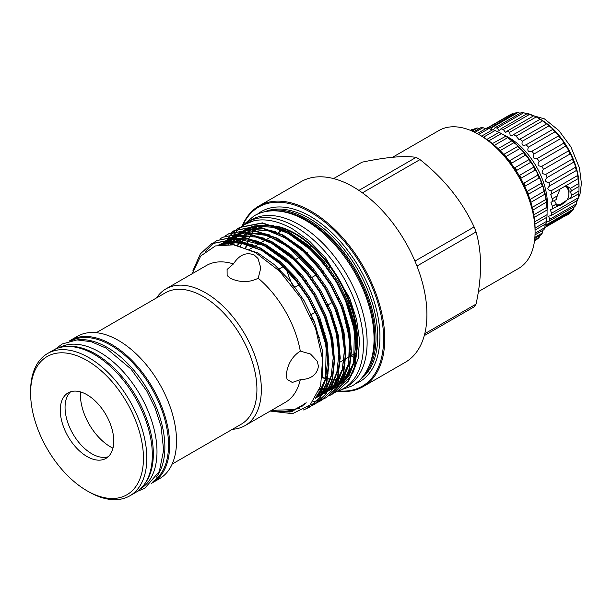 <?xml version="1.0" encoding="UTF-8"?>
<svg xmlns="http://www.w3.org/2000/svg" width="612" height="612" viewBox="0 0 612 612"><rect width="100%" height="100%" fill="white"/><g stroke="black" fill="none" stroke-linecap="round" stroke-linejoin="round"><path stroke-width="0.92" d="M567.125 186.346A11.146 6.434 -60 0 1 569.045 191.189A11.177 6.457 -60 0 1 568.869 193.315M568.471 190.86A10.748 6.204 120 0 0 566.253 186.27A10.748 6.204 120 0 0 565.955 186.117M493.417 129.897L494.894 127.824A57.735 33.339 60 0 1 497.173 128.053L499.147 130.731L500.93 128.811A57.735 33.339 60 0 1 503.324 129.53L505.665 132.529L507.218 131.067A57.735 33.339 60 0 1 509.681 132.261L510.247 135.78L512.382 135.558L513.629 134.541A57.735 33.339 60 0 1 516.084 136.178L519.137 139.75L519.978 139.146A57.735 33.339 60 0 1 522.373 141.188C521.332 144.975 522.587 146.169 526.129 144.769A57.735 33.339 60 0 1 528.408 147.171C527.039 150.866 528.21 152.235 531.92 151.271A57.735 33.339 60 0 1 534.024 153.972C532.318 157.513 533.381 159.021 537.214 158.493A57.735 33.339 60 0 1 539.088 161.423C537.045 164.75 537.979 166.357 541.88 166.257A57.735 33.339 60 0 1 543.479 169.34C541.107 172.4 541.88 174.076 545.805 174.374A57.735 33.339 60 0 1 547.09 177.541C544.397 180.272 544.994 181.971 548.88 182.636A57.735 33.339 60 0 1 549.828 185.811C546.837 188.175 547.25 189.858 551.045 190.845A57.735 33.339 60 0 1 551.619 193.943L550.678 194.371L552.238 198.801L557.234 195.917L556.323 199.504L550.93 202.32L552.429 206.313A57.735 33.339 60 0 1 552.238 209.036L550.196 209.656L551.619 213.183A57.735 33.339 60 0 1 551.045 215.615L548.49 216.197L549.828 219.241A57.735 33.339 60 0 1 548.88 221.33L575.433 205.999A57.735 33.339 60 0 0 576.374 203.918L576.925 200.675M557.234 195.917L560.034 189.085M564.731 186.377L567.898 186.721L570.33 188.358L578.791 183.478A57.735 33.339 60 0 1 578.983 186.423L578.983 190.982A57.735 33.339 60 0 1 578.791 193.706L578.172 197.852A57.735 33.339 60 0 1 577.598 200.285L551.045 215.615M570.996 190.73L571.631 190.669L570.33 188.358M578.983 186.423L571.631 190.669L570.522 192.015L571.631 195.228L578.983 190.982M567.225 186.385A11.177 6.457 -60 0 1 569.061 191.174A11.146 6.434 -60 0 1 568.862 193.231M548.88 221.33L546.57 221.506M545.912 223.678L547.09 224.359A57.735 33.339 60 0 1 545.805 226.042L572.358 210.712A57.735 33.339 60 0 0 573.643 209.029L574.155 206.741M545.805 226.042L544.749 225.927M565.641 215.906L568.433 214.299A57.735 33.339 60 0 0 570.032 213.06L570.353 211.867M547.128 209.266A54.154 31.266 -120 0 0 509.115 137.731A54.154 31.266 -120 0 0 504.464 135.374M552.238 198.801A57.735 33.339 60 0 1 552.429 201.753M579.029 187.104L579.029 185.803A54.154 31.266 60 0 0 540.74 119.478L540.174 119.21A57.735 33.339 60 0 1 542.63 120.855L546.531 123.815A57.735 33.339 60 0 1 548.926 125.865C551.412 127.61 552.667 128.803 552.682 129.438A57.735 33.339 60 0 1 554.962 131.84C557.119 133.5 558.289 134.87 558.473 135.94A57.735 33.339 60 0 1 560.577 138.641C562.397 140.148 563.461 141.655 563.767 143.162A57.735 33.339 60 0 1 565.641 146.092C567.125 147.385 568.058 148.991 568.433 150.927A57.735 33.339 60 0 1 570.032 154.017C571.187 155.035 571.96 156.71 572.358 159.043A57.735 33.339 60 0 1 573.643 162.211C574.477 162.907 575.073 164.605 575.433 167.305A57.735 33.339 60 0 1 576.374 170.48L549.446 186.01M525.769 144.998L552.743 129.423M540.74 119.478L536.227 116.93L509.681 132.261M546.692 123.838L519.978 139.146M551.045 190.845L577.598 175.522C577.33 172.492 576.925 170.809 576.374 170.48L576.42 170.434M577.598 175.522A57.735 33.339 60 0 1 578.172 178.62L578.233 178.459M551.619 193.943L578.172 178.62L578.791 183.478M552.429 206.313L556.323 204.064L557.234 206.152L552.238 209.036M578.791 193.706L570.33 198.594L571.631 195.228M551.619 213.183L578.172 197.852M549.828 219.241L576.374 203.918M547.09 224.359L573.643 209.029M544.772 227.641L570.032 213.06M486.961 128.153L510.76 114.406A57.735 33.339 60 0 1 512.634 113.641L513.828 113.962M487.374 128.229L512.634 113.641M489.072 128.642L515.832 112.807A57.735 33.339 60 0 1 517.928 112.531L520.169 113.235M489.279 128.137A57.735 33.339 60 0 1 491.382 127.862L517.928 112.531M494.894 127.824L521.447 112.493A57.735 33.339 60 0 1 523.727 112.723L526.802 113.87M497.173 128.053L523.727 112.723M500.93 128.811L527.475 113.48A57.735 33.339 60 0 1 529.877 114.199L533.771 115.737A57.735 33.339 60 0 1 536.227 116.93M503.324 129.53L529.877 114.199M507.218 131.067L533.771 115.737M513.629 134.541L540.174 119.21M516.084 136.178L542.63 120.855M522.373 141.188L548.926 125.865M528.408 147.171L554.962 131.84M531.92 151.271L558.473 135.94M534.024 153.972L560.577 138.641M537.214 158.493L563.767 143.162M539.088 161.423L565.641 146.092M541.88 166.257L568.433 150.927M543.479 169.34L570.032 154.017M545.805 174.374L572.358 159.043M547.09 177.541L573.643 162.211M548.88 182.636L575.433 167.305M491.382 127.862L491.49 129.675M556.323 204.064L554.709 201.141M570.33 198.594L568.839 198.885L557.509 206.366M556.729 205.326A10.748 6.204 120 0 0 560.592 204.515M562.918 203.628A11.177 6.457 -60 0 1 557.058 205.915M562.833 203.666A11.146 6.434 -60 0 1 557.035 205.877M112.968 448.152A42.603 24.602 60 0 1 110.527 446.859A42.603 24.602 60 0 1 80.501 391.925M87.026 394.755A37.829 21.841 -120 0 0 68.108 392.881A37.829 21.841 -120 0 0 62.309 423.198A37.829 21.841 -120 0 0 87.026 456.529A37.829 21.841 -120 0 0 105.937 458.403A37.829 21.841 -120 0 0 111.736 428.094A37.829 21.841 -120 0 0 87.026 394.755M70.655 391.764A37.829 21.841 -120 0 0 67.794 422.624A37.829 21.841 -120 0 0 91.815 453.767A37.829 21.841 -120 0 0 108.179 456.759M88.717 491.773L87.026 490.801A79.797 46.068 -120 0 0 143.453 458.22A79.797 46.068 -120 0 0 87.026 360.491A79.797 46.068 -120 0 0 30.6 393.065A79.797 46.068 -120 0 0 87.026 490.801L88.717 491.773A82.184 47.453 60 0 0 129.805 495.842A82.184 47.453 60 0 0 142.405 429.984A82.184 47.453 60 0 0 88.717 357.561A82.184 47.453 60 0 0 47.621 353.491A82.184 47.453 60 0 0 30.6 391.114L30.6 393.065M129.805 495.842L135.298 492.675A82.184 47.453 -120 0 0 147.897 426.816A82.184 47.453 -120 0 0 94.202 354.394A82.184 47.453 -120 0 0 53.114 350.324L47.621 353.491M65.316 346.591A81.427 47.017 60 0 1 95.755 354.118A81.427 47.017 60 0 1 146.092 417.392A81.427 47.017 60 0 1 144.631 483.97M59.066 347.761A81.427 47.017 60 0 1 99.412 351.999A81.427 47.017 60 0 1 152.51 423.428A81.427 47.017 60 0 1 140.492 488.797M233.44 263.925L227.083 269.456L227.128 275.538L230.426 278.368C240.195 282.69 249.459 282.645 258.21 278.231L260.796 267.903L257.958 258.455L254.202 254.967C246.208 251.846 239.292 254.829 233.44 263.925A78.979 45.602 -120 0 0 206.336 265.562L166.005 288.849A78.979 45.602 -120 0 0 156.565 297.906M232.422 429.287A78.979 45.602 -120 0 0 244.984 425.646A78.979 45.602 -120 0 0 257.094 362.358A78.979 45.602 -120 0 0 205.494 292.758A78.979 45.602 -120 0 0 166.005 288.849M244.984 425.646L285.314 402.359A78.979 45.602 -120 0 0 300.285 379.7C311.087 379.188 317.131 374.689 318.424 366.205L317.276 361.202L310.521 354.027L300.285 351.097C292.1 356.444 287.433 364.446 286.271 375.095L287.074 379.363L292.307 382.446L300.285 379.7M300.285 351.097A78.979 45.602 -120 0 0 258.21 278.231M270.703 410.797L290.05 412.06L301.884 405.595L294.456 409.581L271.453 410.361M192.038 273.816L200.744 255.969L215.378 245.94L234.281 244.785L255.556 252.618L279.661 271.238L300.691 297.822L315.608 328.545L322.562 359.29L320.657 385.981L310.123 404.945L292.544 413.666L270.229 411.073M172.163 464.08L241.212 424.215A75.857 43.796 -120 0 0 252.84 363.429A75.857 43.796 -120 0 0 203.283 296.583A75.857 43.796 -120 0 0 165.355 292.827L96.306 332.691M211.53 243.691L234.32 239.124L260.138 247.868L277.504 260.199L294.311 277.481L308.731 298.143L319.449 319.946L326.326 342.085L328.95 363.803L326.823 382.775L320.39 397.234L309.901 407.041L303.927 409.688M292.88 411.333L288.887 411.126M287.732 411.318L288.749 411.425M303.46 409.956L309.442 407.309L319.931 397.502L326.357 383.043L328.491 364.071L325.867 342.353L318.99 320.206L308.272 298.411L293.844 277.749L277.045 260.467L259.672 248.128L233.861 239.391L211.301 243.821L200.361 253.888L192.948 270.619M237.181 229.064L239.919 227.297L262.479 222.867L288.29 231.611L305.663 243.943L322.463 261.225L336.891 281.887L347.608 303.69L354.486 325.829L357.11 347.547L354.975 366.519L348.542 380.978L337.832 390.915M334.94 392.414L337.595 391.053L348.083 381.245L354.516 366.787L356.643 347.815L354.019 326.097L347.142 303.95L336.424 282.155L322.004 261.492L305.204 244.211L287.831 231.872L262.02 223.135L239.453 227.565L236.936 229.171M234.059 230.686L256.849 226.119L282.66 234.863L300.033 247.194L316.832 264.476L331.26 285.138L341.978 306.941L348.855 329.08L351.479 350.798L349.345 369.77L342.911 384.229L332.431 394.036L329.524 395.513M329.31 395.666L331.964 394.304L342.452 384.497L348.886 370.038L351.013 351.066L348.389 329.348L341.511 307.201L330.794 285.406L316.373 264.744L299.574 247.462L282.201 235.123L256.39 226.386L233.822 230.816L231.305 232.422M228.421 233.937L251.218 229.37L277.029 238.114L294.403 250.446L311.202 267.727L325.63 288.39L336.348 310.192L343.217 332.331L345.841 354.05L343.714 373.022L337.281 387.48L326.8 397.287L323.893 398.764M323.649 398.871L320.818 399.934M320.558 400.019L317.567 400.799M317.291 400.86L313.229 401.441M323.679 398.917L326.334 397.555L336.822 387.748L343.255 373.289L345.382 354.317L342.758 332.599L335.881 310.452L325.163 288.657L310.743 267.995L293.936 250.713L276.57 238.374L250.752 229.638L228.192 234.067L225.675 235.674M222.791 237.188L245.588 232.621L271.399 241.365L288.772 253.697L305.572 270.978L320 291.641L330.709 313.443L337.587 335.583L340.211 357.301L338.084 376.273L331.65 390.731L320.933 400.669M302.588 405.083L303.674 405.098M310.567 404.501L314.729 403.453M314.989 403.369L317.804 402.283M318.049 402.168L320.703 400.806L331.191 390.999L337.617 376.541L339.752 357.569L337.128 335.85L330.25 313.704L319.533 291.909L305.113 271.246L288.306 253.965L270.94 241.625L245.121 232.889L222.561 237.318L220.045 238.925M217.161 240.44L239.958 235.872L265.769 244.616L283.142 256.948L299.941 274.23L314.361 294.892L325.079 316.695L331.956 338.834L334.58 360.552L332.454 379.524L326.02 393.983L315.532 403.79L312.633 405.266M297.325 408.342L299.452 408.334M307.652 407.133L312.174 405.534M312.418 405.419L315.073 404.058L325.561 394.25L331.987 379.792L334.121 360.82L331.497 339.102L324.62 316.955L313.902 295.16L299.475 274.497L282.675 257.216L265.302 244.877L239.491 236.14L216.931 240.57L214.414 242.176M352.711 373.282L358.204 358.334L359.512 340.027L356.582 319.441L349.59 297.945L325.462 257.675L309.856 241.472L293.186 229.347C278.843 221.1 265.715 218.247 253.804 220.802L245.083 224.313L242.574 225.92M242.352 226.08L239.981 227.939M239.782 228.123L237.563 230.242M237.372 230.449L235.306 232.835M235.13 233.065L233.226 235.727M233.065 235.98L231.328 238.932M231.183 239.215L228.911 244.211M253.804 220.802A95.327 55.034 -120 0 0 245.244 224.222A95.327 55.034 -120 0 0 242.681 225.874M242.459 226.027A95.327 55.034 -120 0 0 240.126 227.893M239.927 228.069A95.327 55.034 -120 0 0 237.739 230.204M237.555 230.403A95.327 55.034 -120 0 0 235.528 232.805M235.352 233.034A95.327 55.034 -120 0 0 233.493 235.712M233.333 235.964A95.327 55.034 -120 0 0 231.642 238.948M225.017 244.203L227.733 239.215M227.893 238.963L229.783 236.278M229.959 236.048L232.009 233.631M232.2 233.432L234.404 231.282M234.61 231.107L236.966 229.217M236.722 229.332L234.35 231.191M234.151 231.374L231.933 233.493M231.741 233.7L229.676 236.087M229.5 236.316L227.595 238.978M227.435 239.231L224.673 244.219M214.192 242.337L205.555 251.264M319.609 389.377L324.161 389.645M324.513 389.645L327.634 389.5M328.95 389.362L332.676 388.674M333.035 388.589L337.181 387.22M337.572 387.052L342.552 384.351M343.08 383.992L351.533 375.179M276.318 226.073A87.723 50.643 60 0 1 295.519 233.646A87.723 50.643 60 0 1 357.11 349.353M356.528 353.445A87.723 50.643 60 0 1 348.251 373.442M347.601 374.246A87.723 50.643 60 0 1 344.151 377.811M340.876 380.312A87.723 50.643 60 0 1 339.385 381.238L338.818 381.559A87.723 50.643 -120 0 0 340.915 380.236M344.434 377.359A87.723 50.643 -120 0 0 347.83 373.58M348.503 372.67A87.723 50.643 -120 0 0 356.651 348.672M356.964 343.416A87.723 50.643 -120 0 0 294.961 233.968A87.723 50.643 -120 0 0 279.477 227.297L279.485 227.297M151.24 483.419A82.184 47.453 -120 0 0 152.618 482.677L159.51 478.691A82.184 47.453 -120 0 0 172.11 412.84A82.184 47.453 -120 0 0 118.422 340.41A82.184 47.453 -120 0 0 77.326 336.34L70.426 340.326A82.184 47.453 -120 0 0 69.102 341.144M152.618 482.677A82.184 47.453 -120 0 0 165.209 416.818A82.184 47.453 -120 0 0 111.522 344.395A82.184 47.453 -120 0 0 70.426 340.326M241.648 226.371A96.084 55.478 60 0 1 247.485 222.057A96.084 55.478 60 0 1 295.519 226.815A96.084 55.478 60 0 1 358.295 311.485A96.084 55.478 60 0 1 343.562 388.482A96.084 55.478 60 0 1 337.151 391.305M247.485 222.057L251.142 219.945A96.084 55.478 60 0 1 299.184 224.703A96.084 55.478 60 0 1 361.952 309.374A96.084 55.478 60 0 1 347.226 386.363L343.562 388.482M77.089 339.897A81.427 47.017 60 0 1 107.299 347.448A81.427 47.017 60 0 1 157.575 410.553A81.427 47.017 60 0 1 156.312 477.123M71.688 340.524A81.427 47.017 60 0 1 110.956 345.336A81.427 47.017 60 0 1 163.764 415.8A81.427 47.017 60 0 1 153.069 481.483M368.929 366.358A95.885 55.355 -120 0 0 307.071 220.312A95.885 55.355 -120 0 0 279.317 211.148M362.572 376.977A96.681 55.822 -120 0 0 368.684 298.006A96.681 55.822 -120 0 0 307.629 219.341A96.681 55.822 -120 0 0 266.947 211.347M338.428 390.869A103.466 59.739 -120 0 0 382.209 321.614A103.466 59.739 -120 0 0 310.445 212.173A103.466 59.739 -120 0 0 242.842 225.308M337.763 391.106A104.27 60.198 -120 0 0 363.145 386.623A104.27 60.198 -120 0 0 379.126 303.078A104.27 60.198 -120 0 0 311.011 211.194A104.27 60.198 -120 0 0 258.876 206.03A104.27 60.198 -120 0 0 242.306 225.774M351.38 356.039A104.27 60.198 -120 0 0 353.193 357.11A104.27 60.198 -120 0 0 355.029 358.142M363.145 386.623L405.32 362.273A104.27 60.198 -120 0 0 421.308 278.72A104.27 60.198 -120 0 0 353.193 186.844A104.27 60.198 -120 0 0 301.058 181.68L258.876 206.03M509.475 160.795L523.467 152.709C523.367 151.692 522.151 150.307 519.833 148.563A64.107 37.011 -120 0 0 517.714 146.352C517.783 145.748 516.505 144.531 513.866 142.688A64.107 37.011 -120 0 0 511.655 140.775L507.669 137.662A64.107 37.011 -120 0 0 505.397 136.078L504.051 135.13A60.925 35.175 60 0 1 547.128 209.748L547.082 209.985A64.107 37.011 -120 0 0 546.921 207.269L546.363 202.32A64.107 37.011 -120 0 0 545.889 199.466C545.636 196.192 545.269 194.478 544.772 194.333A64.107 37.011 -120 0 0 543.991 191.403C543.655 188.442 543.104 186.698 542.347 186.186A64.107 37.011 -120 0 0 541.276 183.24C540.893 180.624 540.182 178.888 539.134 178.038A64.107 37.011 -120 0 0 537.787 175.131C537.413 172.89 536.548 171.199 535.186 170.052A64.107 37.011 -120 0 0 533.603 167.244C533.274 165.393 532.272 163.771 530.596 162.379A64.107 37.011 -120 0 0 528.799 159.717C528.561 158.286 527.445 156.764 525.448 155.173A64.107 37.011 -120 0 0 523.467 152.709L523.49 152.702M492.385 143.59L505.742 136.231M504.051 135.13L501.358 133.577A64.107 37.011 -120 0 0 499.071 132.353L495.054 130.524A64.107 37.011 -120 0 0 492.805 129.683L481.652 136.116M498.076 148.609L511.877 140.821M519.833 148.563L505.979 156.565A64.107 37.011 60 0 0 503.86 154.354L517.828 146.345M542.385 186.155L528.225 194.325M544.833 194.218L530.918 202.327A64.107 37.011 60 0 0 530.137 199.397L543.991 191.403M546.417 202.067L532.914 210.084M535.079 230.043L545.889 223.801A64.107 37.011 -120 0 0 546.363 221.498L546.921 217.199A64.107 37.011 -120 0 0 547.082 214.659L547.082 209.985L534.245 217.398M535.018 234.855L543.991 229.676A64.107 37.011 -120 0 0 544.772 227.649L545.277 224.153M534.781 238.443L541.276 234.702A64.107 37.011 -120 0 0 542.347 232.988L542.859 230.326M534.536 240.661L537.787 238.779A64.107 37.011 -120 0 0 539.134 237.425L539.524 235.712M534.444 241.342A64.107 37.011 -120 0 0 535.186 240.86L535.362 240.179M541.276 183.24L527.422 191.235A64.107 37.011 60 0 1 528.493 194.18M537.787 175.131L523.933 183.133A64.107 37.011 60 0 1 525.28 186.04L539.134 178.038M533.603 167.244L519.749 175.239A64.107 37.011 60 0 1 521.332 178.054L535.186 170.052M528.799 159.717L514.944 167.719A64.107 37.011 60 0 1 516.742 170.381L530.596 162.379M509.612 160.711A64.107 37.011 60 0 1 511.594 163.167L525.448 155.173M478.347 291.672L518.586 268.446A79.636 45.977 -120 0 0 535.079 231.986L535.079 228.735A75.659 43.681 -120 0 0 481.583 136.078L478.768 134.449A79.636 45.977 -120 0 0 438.949 130.509L392.629 157.246M535.079 231.986A79.636 45.977 -120 0 0 478.768 134.449L481.583 136.078M333.594 178.589L361.983 162.203C385.965 157.139 404.012 155.525 416.114 157.368A93.177 53.795 60 0 1 418.05 158.447A93.177 53.795 60 0 1 419.985 159.602C443.968 178.528 462.014 200.981 474.116 226.937A93.177 53.795 60 0 1 476.052 231.933C482.042 252.588 482.042 276.647 476.052 304.103A93.177 53.795 60 0 1 474.116 306.857L424.269 335.636M416.114 157.368L358.9 190.393M476.052 304.103L424.766 333.708M416.956 266.052L476.052 231.933M474.116 226.937L414.936 261.102M362.419 192.834L419.985 159.602M532.264 207.33L545.889 199.466M500.134 150.621L513.866 142.688M494.435 145.304L507.669 137.662M488.82 140.821L501.358 133.577M486.846 139.414L499.071 132.353M483.472 137.203L495.054 130.524M478.706 134.418L488.881 128.543A64.107 37.011 -120 0 0 486.708 128.107L477.222 133.584M492.3 129.974L488.881 128.543M474.874 132.36L482.96 127.686A64.107 37.011 -120 0 0 480.902 127.663L473.726 131.802M485.714 128.681L482.96 127.686M472.074 131.052L477.406 127.977A64.107 37.011 -120 0 0 475.509 128.352L471.37 130.746M479.318 128.581L477.406 127.977M470.559 130.41L472.319 129.392A64.107 37.011 -120 0 0 470.628 130.172L470.36 130.325M534.452 241.281L535.186 240.86M534.613 240.026L539.134 237.425M534.88 237.303L542.347 232.988M535.064 233.248L544.772 227.649M535.072 228.016L546.363 221.498M534.934 224.122L546.921 217.199M534.758 221.773L547.082 214.659M533.84 214.82L546.921 207.269M279.477 227.756A104.27 60.198 -120 0 0 279.493 231.986M285.406 266.327A104.27 60.198 -120 0 0 285.98 268.178M286.347 269.295A104.27 60.198 -120 0 0 293.293 287.028M311.401 317.988A104.27 60.198 -120 0 0 314.675 322.333M324.108 333.41A104.27 60.198 -120 0 0 324.781 334.129M240.455 246.192A87.723 50.643 60 0 1 242.666 241.013M242.842 240.669A87.723 50.643 60 0 1 245.014 236.982M245.228 236.668A87.723 50.643 60 0 1 247.914 233.241M248.181 232.942A87.723 50.643 60 0 1 251.608 229.73M251.96 229.454A87.723 50.643 60 0 1 253.261 228.49M237.892 245.519A87.723 50.643 60 0 1 240.478 240.47M240.677 240.149A87.723 50.643 60 0 1 243.163 236.637M243.415 236.331A87.723 50.643 60 0 1 246.537 233.05M246.858 232.767A87.723 50.643 60 0 1 251.042 229.668A87.723 50.643 -120 0 0 246.69 232.744M258.402 226.624A87.723 50.643 -120 0 0 251.494 229.401A87.723 50.643 60 0 1 251.662 229.301A87.723 50.643 60 0 1 258.004 226.57M258.784 226.348A87.723 50.643 60 0 1 273.786 225.637M276.372 226.532A87.723 50.643 -120 0 0 259.251 226.409M246.361 233.027A87.723 50.643 -120 0 0 243.155 236.286M242.903 236.592A87.723 50.643 -120 0 0 240.363 240.08M240.156 240.401A87.723 50.643 -120 0 0 239.544 241.419M238.925 242.528A87.723 50.643 -120 0 0 237.51 245.427M310.957 245.626A15.927 9.195 60 0 1 310.575 248.395M346.905 321.354L347.287 321.132A15.927 9.195 60 0 1 347.738 320.902M353.323 321.002A15.927 9.195 60 0 1 354.891 321.721M322.287 377.78A87.723 50.643 -120 0 0 326.862 378.759M327.695 378.889A87.723 50.643 -120 0 0 331.306 379.256M332.507 379.318A87.723 50.643 -120 0 0 335.606 379.279M337.243 379.165A87.723 50.643 -120 0 0 341.626 378.438M342.024 378.346A87.723 50.643 -120 0 0 342.697 378.17M256.933 227.052A87.723 50.643 -120 0 0 254.294 229.768M254.041 230.066A87.723 50.643 -120 0 0 251.471 233.539M251.264 233.861A87.723 50.643 -120 0 0 249.176 237.609M249.007 237.961A87.723 50.643 -120 0 0 247.309 242.031M247.172 242.413A87.723 50.643 -120 0 0 245.58 247.914M360.942 378.859A96.681 55.822 -120 0 0 371.522 300.454A96.681 55.822 -120 0 0 309.32 218.362A96.681 55.822 -120 0 0 264.499 211.821M355.434 383.785A98.272 56.74 -120 0 0 375.676 306.643A98.272 56.74 -120 0 0 310.445 216.411A98.272 56.74 -120 0 0 257.484 214.131M302.81 405.863L298.641 407.653M218.461 245.083L239.047 242.375L261.99 250.499L278.544 262.242L294.556 278.69L308.303 298.365L318.523 319.12L325.087 340.203L327.596 360.881L325.576 378.943L319.464 392.705L316.542 396.369M304.47 404.333L302.909 404.83M218.637 245.037L232.399 239.277M233.723 239.07L250.339 240.202L267.62 247.248L284.175 258.991L300.186 275.438L313.941 295.114L324.153 315.868L330.717 336.952L333.226 357.63L331.207 375.692L325.094 389.454L323.855 391.137M323.06 392.116L315.096 398.802M306.444 402.107L305.992 402.206M220.924 244.609L228.467 239.193M228.995 238.925L238.03 236.025M239.361 235.819L255.969 236.951L273.25 243.997L289.805 255.74L305.816 272.187L319.571 291.863L329.784 312.617L336.348 333.701L338.857 354.379L336.837 372.44L330.725 386.203L329.486 387.886M328.69 388.865L321.935 394.817M321.453 395.115L315.693 397.846M223.87 244.272L224.658 243.347M225.698 242.214L229.049 239.185M229.393 238.917L234.098 235.941M234.625 235.674L243.66 232.774M244.991 232.568L261.599 233.7L278.881 240.745L295.435 252.488L311.454 268.936L325.202 288.612L335.414 309.366L341.978 330.449L344.487 351.127L342.468 369.189L336.355 382.951L335.116 384.634M334.32 385.614L327.565 391.565M327.083 391.864L322.256 394.25M321.866 394.403L316.855 395.78M227.19 244.157L231.099 239.208M231.359 238.932L234.687 235.934M235.023 235.666L239.728 232.69M240.264 232.422L249.291 229.523M250.622 229.316L267.23 230.449L284.511 237.494L301.066 249.237L317.085 265.685L330.832 285.36L341.052 306.115L347.608 327.198L350.118 347.876L348.106 365.938L341.986 379.7L333.196 388.314M332.714 388.612L329.103 390.502M326.617 391.458L326.02 391.649M325.003 391.948L323.258 392.368M322.891 392.445L318.171 393.049M230.793 244.341L233.868 239.391M234.082 239.101L236.729 235.957M236.989 235.689L240.317 232.682M240.654 232.415L245.358 229.439M245.894 229.171L254.921 226.272M256.252 226.065L272.86 227.197L290.149 234.243L306.704 245.986L322.715 262.433L336.462 282.109L346.683 302.863L353.239 323.947L355.748 344.625L353.736 362.687L347.616 376.449L333.525 387.748M333.127 387.901L329.241 389.041M327.795 389.339L325.829 389.622M324.1 389.783L319.456 389.806M305.181 403.599L294.571 410.025L281.367 411.708M232.614 244.54L257.82 252.909L274.375 264.644L290.386 281.099L304.141 300.775L314.354 321.53L322.325 350.171L322.432 376.587M302.412 405.917L300.048 406.827M218.048 245.183L234.258 241.143L252.97 244.731M260.513 248.074L280.005 261.393L296.017 277.848L309.771 297.524L319.984 318.278L327.145 342.23L328.958 365.272M328.116 373.052L320.925 391.864L315.769 397.716M304.952 403.813L303.751 404.157M219.134 244.93L230.464 239.193M231.428 238.94L244.494 238.091L258.601 241.48M266.143 244.823L285.636 258.142L301.655 274.597L315.402 294.273L325.615 315.027L332.775 338.979L334.588 362.021M333.747 369.801L326.556 388.612L322.937 393.003M221.643 244.502L228.391 239.193M228.857 238.925L236.094 235.941M237.058 235.689L250.124 234.84L264.231 238.229M271.774 241.572L291.266 254.89L307.285 271.346L321.032 291.021L331.253 311.776L338.405 335.728L340.218 358.77M339.377 366.55L332.186 385.361L328.567 389.752M327.894 390.418L321.904 394.87M224.703 244.219L228.949 239.652M229.806 238.917L234.021 235.941M234.488 235.674L241.725 232.69M242.689 232.438L255.762 231.588L269.861 234.977M277.404 238.32L296.904 251.639L312.916 268.094L326.663 287.77L336.883 308.524L344.036 332.477L345.849 355.518M345.007 363.298L337.816 382.11L334.198 386.501M228.1 244.18L229.982 241.426M232.009 238.963L235.115 235.926M235.436 235.666L239.652 232.69M240.118 232.422L247.355 229.439M248.319 229.186L261.393 228.337L275.492 231.726M283.035 235.069L302.535 248.388L318.546 264.843L332.293 284.519L342.513 305.273L349.666 329.225L351.479 352.267M350.638 360.047L343.454 378.859L339.828 383.25M324.207 391.634L323.564 391.757M231.772 244.44L234.679 239.476M234.878 239.185L237.395 235.987M237.64 235.712L240.745 232.675M241.067 232.415L245.29 229.439M245.749 229.171L252.986 226.188M253.949 225.935L267.023 225.086L281.122 228.475M288.665 231.818L308.165 245.137L324.176 261.592L337.923 281.268L348.144 302.022L355.297 325.974L357.11 349.016M356.276 356.796L349.085 375.607L345.466 379.998M344.793 380.664L338.796 385.116M338.344 385.361L333.747 387.35M333.356 387.48L329.195 388.505M328.828 388.566L324.781 388.98M324.421 388.995L319.778 388.88M244.027 224.359L254.049 215.875C259.48 212.769 265.493 211.094 272.088 210.849C282.912 210.566 294.127 213.772 305.732 220.481C331.842 235.268 356.605 267.719 367.437 300.943C372.241 315.478 374.429 329.233 373.993 342.207C373.55 354.187 370.742 364.377 365.563 372.785C362.059 378.369 357.607 382.737 352.206 385.881L339.844 390.318M556.515 204.791A11.047 11.047 0 0 0 565.756 186.125M576.619 202.128L580.046 193.981L581.4 183.432L579.51 168.17L570.904 146.88L558.894 130.555L544.405 118.858L525.394 113.404M137.363 491.359L144.761 488.315L159.342 471.37L163.641 450.164L161.094 426.702L155.15 408.074L146.804 391.053L130.907 368.937L105.968 348.067L91.257 341.71L77.005 339.897L62.149 344.005L55.287 349.192M309.901 407.041L309.442 407.309M338.061 390.785L337.595 391.053M332.431 394.036L331.964 394.304M326.8 397.287L326.334 397.555M321.162 400.539L320.703 400.806M315.532 403.79L315.073 404.058M239.919 227.297L239.453 227.565M234.289 230.548L233.822 230.816M228.658 233.799L228.192 234.067M223.02 237.051L222.561 237.318M217.39 240.302L216.931 240.57M245.879 248.028L247.409 242.49M247.539 242.107L249.183 238.007M249.352 237.663L251.387 233.891M251.593 233.57L254.11 230.081M254.363 229.775L256.994 227.037M322.325 377.489L326.923 378.537M327.741 378.667L331.367 379.088M332.546 379.157L335.659 379.165M337.273 379.065L341.641 378.392M342.039 378.3L342.728 378.124M211.76 243.553L211.301 243.821M319.839 388.697L324.521 388.742M324.888 388.719L329.004 388.192M329.378 388.123L333.67 386.906M334.068 386.753L338.933 384.328M339.423 384.015L346.124 377.941M346.905 376.946L353.721 362.319L354.371 329.868L344.816 298.442M327.619 268.737L312.021 250.859L287.655 232.95L272.898 227.327L257.614 226.203M256.283 226.379L247.141 229.163M246.605 229.431L241.824 232.415M241.48 232.682L238.114 235.735M237.854 236.01L235.199 239.215M234.985 239.514L231.979 244.463M318.615 392.001L323.373 391.443M323.748 391.374L328.032 390.158M328.437 390.005L333.303 387.58M333.792 387.266L340.494 381.192M341.274 380.197L348.618 363.352L349.529 338.887L342.881 310.957L339.323 301.991M321.981 271.98L304.447 252.266L285.192 237.93L268.668 230.938L251.976 229.454M250.645 229.63L241.511 232.415M240.967 232.682L236.194 235.666M235.85 235.934L232.483 238.986M232.223 239.261L228.391 244.188M317.368 394.763L322.402 393.409M322.807 393.256L327.672 390.831M328.162 390.517L334.863 384.443M335.644 383.449L342.292 369.426L344.434 350.186L341.374 327.91L333.532 304.898M316.259 275.102L288.428 246.95L267.406 235.543L246.345 232.705M245.014 232.881L235.88 235.666M235.337 235.934L230.563 238.917M230.211 239.185L225.117 244.196M310.728 278.491L295.313 260.788L270.856 242.757L256.076 237.096L240.715 235.957M239.384 236.133L230.25 238.917M229.707 239.185L222.294 244.418M305.097 281.742L290.165 264.506L263.55 245.167L237.861 238.994L235.085 239.208M233.753 239.384L220.259 244.716M304.539 403.499L305.618 403.117M317.207 395.1L319.112 392.72L325.576 378.53L326.188 345.994L316.45 314.231M293.882 287.824L299.26 284.718L281.551 264.935L262.112 250.622L245.756 243.836L230.556 242.352L220.764 244.632M301.923 405.572L304.485 404.234M293.676 409.864L294.456 409.589M278.024 269.624L283.532 266.442M283.991 266.174L284.779 265.723M289.621 262.923L290.409 262.472M295.252 259.672L300.423 256.688M300.882 256.42L301.67 255.969M306.52 253.169L307.3 252.718M249.268 249.444L255.426 245.886M255.885 245.619L261.056 242.635M261.515 242.367L266.687 239.384M267.146 239.116L272.317 236.133M278.414 232.614L283.578 229.63M284.045 229.362L284.649 229.01M310.146 315.218L315.494 312.128M315.953 311.86L316.97 311.279M321.583 308.616L322.608 308.027M327.213 305.365L332.385 302.374M332.852 302.114L333.869 301.525M338.482 298.863L339.499 298.274M344.112 295.611L346.055 294.487M299.727 284.45L300.729 283.869M305.357 281.199L306.36 280.617M310.988 277.947L316.159 274.964M316.618 274.696L317.62 274.115M322.249 271.445L323.251 270.864M327.879 268.194L330.128 266.901M318.523 337.74L319.579 337.128M324.375 334.359L325.209 333.877M330.013 331.107L330.84 330.625M335.644 327.856L336.47 327.374M341.274 324.605L342.1 324.123M340.142 362.044L345.313 359.053M345.772 358.793L349.697 356.521M351.403 355.541L356.123 352.81"/></g></svg>
